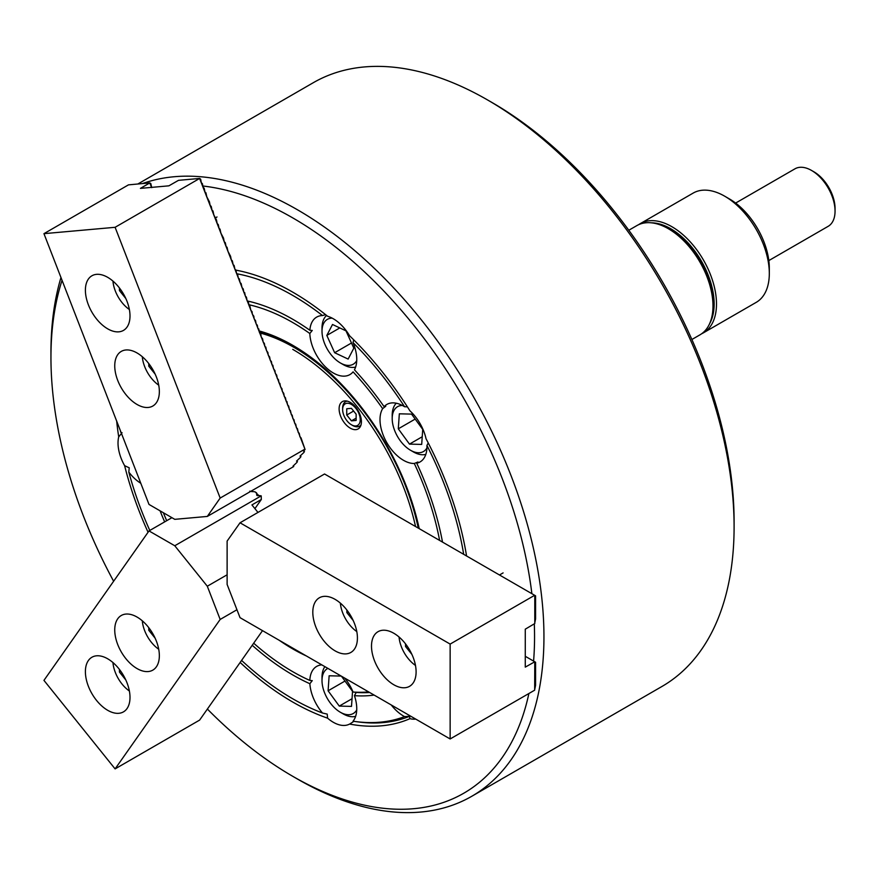 <?xml version="1.0" encoding="UTF-8"?>
<svg xmlns="http://www.w3.org/2000/svg" width="879" height="879" viewBox="0 0 879 879"><rect width="100%" height="100%" fill="white"/><g stroke="black" fill="none" stroke-linecap="round" stroke-linejoin="round"><path stroke-width="1.32" d="M236.605 273.71A247.01 142.618 60 0 1 292.751 295.421A247.01 142.618 60 0 1 322.505 315.55A33.204 19.173 -120 0 0 316.682 317.099A33.204 19.173 -120 0 0 309.869 330.262L312.243 330.438L309.826 333.504A33.204 19.173 -120 0 0 333.273 372.96A33.204 19.173 -120 0 0 349.875 374.608A33.204 19.173 -120 0 0 353.072 371.85A213.806 123.445 60 0 1 382.651 408.647A33.204 19.173 -120 0 0 403.472 460.288A33.204 19.173 -120 0 0 414.306 463.486A213.806 123.445 60 0 1 439.61 540.42M240.143 662.458A250.998 144.914 60 0 0 292.751 702.046A250.998 144.914 60 0 0 327.592 718.165L327.219 714.111L322.505 713.023A247.01 142.618 60 0 1 241.582 660.404M248.79 304.694A213.806 123.445 60 0 1 292.751 322.527A213.806 123.445 60 0 1 309.826 333.504M252.229 645.274A217.794 125.741 60 0 0 292.751 674.929A217.794 125.741 60 0 0 309.869 683.719L312.243 680.643L309.826 680.423A213.806 123.445 60 0 1 253.679 643.197M306.332 655.943A185.919 107.348 60 0 1 292.751 648.911A185.919 107.348 60 0 1 279.17 640.253M259.239 330.965A185.919 107.348 60 0 1 292.751 345.293L292.751 345.293A185.919 107.348 60 0 1 292.751 345.304A185.919 107.348 60 0 1 419.217 528.642M293.927 345.985A182.601 105.425 -120 0 0 259.349 331.844M492.306 102.689L487.603 99.975L492.295 102.678A341.964 197.434 60 0 1 492.306 102.689A341.964 197.434 60 0 1 734.097 521.5L734.097 526.928A348.6 201.269 -120 0 0 487.603 99.975L487.603 99.975A348.6 201.269 -120 0 0 313.298 82.703L137.926 183.953M142.552 183.546A348.6 201.269 60 0 1 297.443 209.762A348.6 201.269 60 0 1 525.181 516.951A348.6 201.269 60 0 1 471.748 796.297L661.898 686.51A348.6 201.269 -120 0 0 734.097 526.928M207.389 709.056A341.964 197.434 -120 0 0 292.751 776.311A341.964 197.434 -120 0 0 528.894 693.509M533.586 661.096A341.964 197.434 -120 0 0 534.311 623.969M531.872 593.688A341.964 197.434 -120 0 0 292.751 217.893A341.964 197.434 -120 0 0 202.928 186.007M297.443 779.025L292.751 776.311A341.964 197.434 -120 0 0 292.751 776.322L297.443 779.025A348.6 201.269 60 0 0 471.748 796.297M327.592 718.165A33.204 19.173 -120 0 0 333.273 722.263A33.204 19.173 -120 0 0 349.589 724.065A250.998 144.914 60 0 0 409.933 718.67A33.204 19.173 -120 0 0 415.701 719.088M309.869 683.719A33.204 19.173 -120 0 0 322.505 713.023M321.813 664.876A33.204 19.173 -120 0 0 316.682 666.403A33.204 19.173 -120 0 0 309.826 680.423M382.651 408.647L385.782 406.208L384.101 406.68A33.204 19.173 -120 0 1 386.87 404.428A33.204 19.173 -120 0 1 403.472 406.065A33.204 19.173 -120 0 1 404.571 406.735L407.395 406.845M322.505 315.55L325.582 314.66M466.562 555.978A250.998 144.914 60 0 0 426.04 438.742A33.204 19.173 -120 0 0 409.933 410.845A250.998 144.914 60 0 0 349.589 335.778A33.204 19.173 -120 0 0 333.273 318.747A33.204 19.173 -120 0 0 327.592 316.264A250.998 144.914 60 0 0 235.957 270.15M391.243 704.958A33.204 19.173 -120 0 0 403.472 715.989A33.204 19.173 -120 0 0 404.571 716.594A247.01 142.618 60 0 1 355.072 721.494A247.01 142.618 60 0 1 353.039 721.198A33.204 19.173 -120 0 0 354.446 695.663A217.794 125.741 60 0 0 374.102 695.069M149.804 530.455A247.01 142.618 60 0 1 128.817 472.078A33.204 19.173 -120 0 0 140.794 483.274M128.817 472.078L129.235 467.815L124.62 465.672A33.204 19.173 -120 0 1 118.72 436.863L122.06 432.721M120.983 432.204L120.643 432.094A247.01 142.618 60 0 1 120.478 430.886M384.101 406.68A217.794 125.741 60 0 0 354.446 369.795A33.204 19.173 -120 0 0 353.039 342.623A247.01 142.618 60 0 1 404.571 406.735M442.511 542.09A217.794 125.741 60 0 0 416.734 463.2A33.204 19.173 -120 0 0 420.074 461.925A33.204 19.173 -120 0 0 426.919 445.444A247.01 142.618 60 0 1 463.683 554.319M164.659 521.873A217.794 125.741 60 0 1 160.088 510.842M247.164 300.926A217.794 125.741 60 0 1 309.869 330.262M168.977 185.788A341.964 197.434 -120 0 0 167.406 185.963M62.046 280.291A341.964 197.434 -120 0 0 50.949 357.5A341.964 197.434 -120 0 0 113.622 581.25M118.72 436.863A250.998 144.914 60 0 1 116.665 421.063M148.068 532.256A250.998 144.914 60 0 1 124.62 465.672M409.933 718.67L409.493 716.33L404.571 716.594M353.699 339.821L353.039 342.623M428.238 442.939L426.919 445.444M416.734 463.2L417.986 461.991L414.306 463.486M368.631 691.905A213.806 123.445 60 0 1 353.072 692.015A33.204 19.173 -120 0 0 344.744 678.116M353.072 692.015L356.237 692.432L354.446 695.663M354.017 721.285L350.183 723.736M166.691 520.709A213.806 123.445 60 0 1 163.373 512.732M50.949 357.5L50.949 352.072A348.6 201.269 60 0 1 60.97 277.522M369.63 692.487A215.805 124.598 60 0 1 356.237 692.432M409.493 716.33A248.999 143.76 60 0 1 358.017 721.89L355.072 721.494M350.271 402.395A15.767 9.109 -120 0 0 342.381 401.615A15.767 9.109 -120 0 0 339.964 414.262A15.767 9.109 -120 0 0 350.271 428.15A15.767 9.109 -120 0 0 358.149 428.93A15.767 9.109 -120 0 0 360.566 416.294A15.767 9.109 -120 0 0 350.271 402.395M415.547 526.532A180.942 104.469 -120 0 0 292.751 349.37M259.569 332.866A182.601 105.425 60 0 1 293.927 347.337A182.601 105.425 60 0 1 418.283 528.103M393.803 684.752A31.545 18.206 -120 0 0 409.57 686.312A31.545 18.206 -120 0 0 414.405 661.041A31.545 18.206 -120 0 0 393.803 633.254A31.545 18.206 -120 0 0 378.036 631.682A31.545 18.206 -120 0 0 373.201 656.965A31.545 18.206 -120 0 0 393.803 684.752M335.108 650.867A31.545 18.206 -120 0 0 350.886 652.427A31.545 18.206 -120 0 0 355.72 627.156A31.545 18.206 -120 0 0 335.108 599.368A31.545 18.206 -120 0 0 319.341 597.797A31.545 18.206 -120 0 0 314.506 623.079A31.545 18.206 -120 0 0 335.108 650.867M534.784 595.369L534.784 623.552L525.268 629.177L525.268 667.128L534.784 661.777L534.663 690.18L450.147 738.964L240.033 617.662L227.123 584.458L227.123 541.079L240.033 522.785L324.549 473.99L535.586 595.83L535.586 618.871L534.784 622.815M240.033 522.785L450.147 644.087L534.663 595.292M525.268 656.294L534.663 661.711M534.784 661.777L535.586 662.25L535.586 685.29L534.784 689.224M450.147 738.964L450.147 644.087M405.538 643.878L405.538 646.494L411.91 654.415M399.055 637.011A25.898 14.954 -120 0 0 415.481 665.447M406.9 645.713L405.538 646.494M346.853 609.993L346.853 612.608L353.215 620.53M340.371 603.126A25.898 14.954 -120 0 0 356.786 631.561M348.205 611.828L346.853 612.608M668.37 228.738L670.721 230.089A59.761 34.501 60 0 1 705.837 272.029A59.761 34.501 60 0 1 712.979 303.288L712.979 305.991A63.079 36.424 -120 0 0 705.441 272.995A63.079 36.424 -120 0 0 668.37 228.738A63.079 36.424 -120 0 0 636.825 225.617L628.804 230.243M691.883 339.503L699.904 334.877A63.079 36.424 -120 0 0 712.979 305.991M709.639 323.604A61.42 35.457 -120 0 0 706.815 271.831A61.42 35.457 -120 0 0 651.449 222.816M638.637 224.683A63.079 36.424 60 0 1 640.351 223.585A63.079 36.424 60 0 1 708.957 270.963A63.079 36.424 60 0 1 703.431 332.833A63.079 36.424 60 0 1 701.618 333.767M724.714 196.204L729.405 198.918A56.443 32.589 60 0 1 762.576 238.528A56.443 32.589 60 0 1 769.312 268.04L769.312 273.468A63.079 36.424 -120 0 0 761.785 240.472A63.079 36.424 -120 0 0 724.714 196.204A63.079 36.424 -120 0 0 693.168 193.083L640.351 223.585M703.431 332.833L756.248 302.343A63.079 36.424 -120 0 0 769.312 273.468M811.57 170.46L813.921 171.812A29.875 17.25 60 0 1 831.479 192.776A29.875 17.25 60 0 1 835.05 208.411L835.05 211.114A33.204 19.173 -120 0 0 831.084 193.754A33.204 19.173 -120 0 0 811.57 170.46A33.204 19.173 -120 0 0 794.979 168.812L735.624 203.071M768.828 260.58L828.172 226.321A33.204 19.173 -120 0 0 835.05 211.114M142.299 356.72A25.898 14.954 -120 0 0 144.661 366.576A25.898 14.954 -120 0 0 158.725 385.167M148.782 363.598L148.782 366.213L155.154 374.135M150.144 365.433L148.782 366.213M142.299 620.816A25.898 14.954 -120 0 0 158.725 649.251M148.782 627.683L148.782 630.298L155.154 638.22M150.144 629.518L148.782 630.298M112.951 281.093A25.898 14.954 -120 0 0 115.314 290.949A25.898 14.954 -120 0 0 129.378 309.529M119.434 287.96L119.434 290.575L125.807 298.497M120.797 289.795L119.434 290.575M112.951 662.557A25.898 14.954 -120 0 0 129.378 691.004M119.434 669.435L119.434 672.05L125.807 679.972M120.797 671.27L119.434 672.05M127.015 301.365A31.545 18.206 -120 0 0 91.932 275.775A31.545 18.206 -120 0 0 88.383 304.815A31.545 18.206 -120 0 0 123.467 330.405A31.545 18.206 -120 0 0 127.015 301.365M156.363 376.992A31.545 18.206 -120 0 0 121.28 351.402A31.545 18.206 -120 0 0 117.731 380.442A31.545 18.206 -120 0 0 152.814 406.032A31.545 18.206 -120 0 0 156.363 376.992M199.621 178.503L305.079 449.51L303.541 451.092L304.442 451.608L303.771 452.575L300.036 456.102L300.937 456.619L300.255 457.585L296.531 461.112L297.432 461.629L296.75 462.585L293.026 466.123L293.74 466.529L207.301 516.434L174.778 519.335L149.001 504.425L43.95 233.66L128.466 184.865L149.826 182.898L140.42 188.381L168.889 185.832L178.503 180.338L199.643 178.448L115.105 227.298L43.95 233.66M305.079 449.51L301.014 437.83L299.915 436.786L299.245 433.292L298.157 432.248L297.487 428.754L296.388 427.71L295.729 424.216L294.63 423.173L293.971 419.679L292.872 418.635L292.202 415.141L291.312 414.624L290.444 410.603L289.345 409.559L288.686 406.065L287.587 405.021L286.928 401.527L286.027 401.011L285.499 397.857L284.269 396.473L283.741 393.32L282.302 391.408L281.983 388.782L280.544 386.87L279.885 383.376L278.984 382.859L278.456 379.706L277.226 378.322L276.698 375.168L275.259 373.256L274.94 370.63L273.501 368.719L272.842 365.224L271.941 364.708L271.413 361.555L270.183 360.17L269.655 357.017L268.216 355.105L267.897 352.479L266.458 350.567L265.799 347.073L264.898 346.557L264.37 343.403L263.14 342.019L262.612 338.865L261.173 336.954L260.854 334.328L259.415 332.416L258.756 328.922L257.855 328.405L257.327 325.252L256.097 323.868L255.569 320.714L254.13 318.802L253.811 316.176L252.372 314.264L252.053 311.638L250.812 310.254L249.944 306.233L249.054 305.716L248.526 302.563L247.087 300.651L246.428 297.146L245.329 296.113L244.67 292.608L243.769 292.103L243.241 288.949L242.011 287.565L241.143 283.532L240.044 282.5L239.385 278.995L238.286 277.962L237.627 274.457L236.737 273.951L235.858 269.919L234.968 269.413L234.1 265.381L233.21 264.876L232.342 260.843L231.243 259.81L230.584 256.305L227.925 251.251L227.057 247.23L226.167 246.713L225.299 242.692L224.2 241.659L223.541 238.154L220.882 233.1L220.014 229.078L219.124 228.562L218.256 224.541L217.157 223.508L216.498 220.003L213.839 214.948L212.971 210.927L212.081 210.411L211.213 206.389L210.114 205.356L209.455 201.851L206.796 196.797L205.928 192.776L205.038 192.259L204.17 188.238L203.071 187.205L202.412 183.7L201.313 182.667L200.654 179.162L199.643 178.448M151.704 187.634L150.836 183.612L149.826 182.898M151.529 187.381L149.815 182.953M304.683 449.268L220.168 498.063L115.105 227.298M220.168 498.063L207.301 516.434M88.383 660.525A31.545 18.206 -120 0 0 94.119 697.146A31.545 18.206 -120 0 0 123.467 711.869A31.545 18.206 -120 0 0 127.015 708.584A31.545 18.206 -120 0 0 121.28 671.963A31.545 18.206 -120 0 0 91.932 657.239A31.545 18.206 -120 0 0 88.383 660.525M117.731 618.783A31.545 18.206 -120 0 0 123.467 655.404A31.545 18.206 -120 0 0 152.814 670.128A31.545 18.206 -120 0 0 156.363 666.831A31.545 18.206 -120 0 0 150.628 630.221A31.545 18.206 -120 0 0 121.28 615.498A31.545 18.206 -120 0 0 117.731 618.783M249.746 491.196L255.108 491.844L258.986 495.767M251.372 490.987L251.954 491.724M262.513 630.639L199.621 720.099L115.105 768.894L220.168 619.442L236.956 609.74M257.976 512.424L251.932 504.92L261.327 499.492L254.91 508.622M261.327 499.492L261.206 495.855L174.778 545.76L207.301 586.227L220.168 619.442M171.921 517.687L149.001 530.916L43.95 680.379L115.105 768.894M149.001 530.916L174.778 545.76M227.123 574.789L207.301 586.227M256.459 492.625L256.778 495.24L261.206 495.855M256.976 495.481L257.591 495.712M327.889 668.381A25.898 14.954 -120 0 0 322.011 680.511A25.898 14.954 -120 0 0 338.92 711.364A25.898 14.954 -120 0 0 340.316 712.232A25.898 14.954 -120 0 0 356.731 709.946M355.632 716.352A29.875 17.25 60 0 1 343.14 713.858L340.316 712.232M341.217 676.072L329.131 675.786L328.098 690.795L339.283 706.09L351.501 706.386L352.545 691.377L341.459 676.215M322.011 680.511L322.011 677.259A29.875 17.25 60 0 1 324.878 666.645M352.039 698.728L339.283 706.09M344.986 681.049L328.098 690.795M402.384 405.472A25.898 14.954 -120 0 0 392.199 418.536A25.898 14.954 -120 0 0 394.001 428.721A25.898 14.954 -120 0 0 410.515 450.257A25.898 14.954 -120 0 0 426.919 447.971M392.199 418.536L392.199 415.284A29.875 17.25 60 0 1 396.297 403.219M409.482 444.115L421.7 444.411L422.733 429.402L411.548 414.108L399.33 413.811L398.297 428.82L409.482 444.115L422.228 436.753M425.821 454.377A29.875 17.25 60 0 1 413.328 451.883L410.515 450.257M415.185 419.074L398.297 428.82M332.196 318.143A25.898 14.954 -120 0 0 322.011 331.218A25.898 14.954 -120 0 0 322.088 333.185A25.898 14.954 -120 0 0 340.316 362.928A25.898 14.954 -120 0 0 356.731 360.643M355.632 367.048A29.875 17.25 60 0 1 343.14 364.554L340.316 362.928M345.996 330.856L332.504 324.483L326.823 335.415L334.646 352.721L348.139 359.082L353.819 348.15L345.996 330.856M322.011 331.218L322.011 327.966A29.875 17.25 60 0 1 326.57 315.451M351.49 342.997L334.646 352.721M339.799 327.933L326.823 335.415M359.061 424.085A12.449 7.186 -120 0 0 355.841 408.339A12.449 7.186 -120 0 0 343.821 405.12A12.449 7.186 -120 0 0 342.634 409.515A12.449 7.186 -120 0 0 351.435 424.766A12.449 7.186 -120 0 0 359.061 424.085M342.634 409.515L342.634 408.164A14.108 8.142 60 0 1 343.975 403.175A14.108 8.142 60 0 1 345.557 401.703A14.108 8.142 60 0 1 347.183 401.121M346.744 415.02L351.435 420.854L356.138 420.437L356.138 414.185L351.435 408.339L346.744 408.757L346.744 415.02L353.622 411.053M360.983 425.029A14.108 8.142 60 0 1 359.665 426.139A14.108 8.142 60 0 1 352.611 425.447L351.435 424.766M356.138 418.151L351.435 420.854M503.107 572.899L499.481 574.987M217.003 216.981L215.278 217.97M346.733 401.022L345.557 401.703M360.84 425.469L359.665 426.139"/></g></svg>
